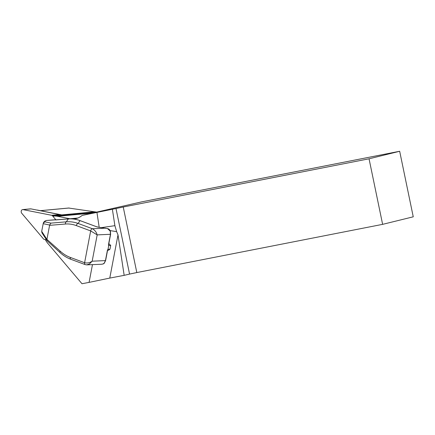 <?xml version="1.0" encoding="UTF-8"?>
<svg xmlns="http://www.w3.org/2000/svg" width="435" height="435" viewBox="0 0 435 435"><rect width="100%" height="100%" fill="white"/><g stroke="black" fill="none" stroke-linecap="round" stroke-linejoin="round"><path stroke-width="0.65" d="M92.465 264.632L89.083 282.386L109.778 278.085L117.999 234.889L124.165 275.344L129.565 274.083L115.993 208.528L82.123 215.423A22.767 17.634 84.7 0 1 73.972 218.979A22.767 17.634 84.7 0 1 73.412 219.017M110.158 230.604L116.634 231.643L117.999 234.889M108.81 243.736L110.718 245.367L109.984 249.211L108.549 250.223L107.559 250.315M116.634 231.643L114.894 225.667L112.393 209.371M115.993 208.528L123.241 207.011L136.813 272.56L382.626 224.351L413.25 216.815L399.673 151.266L369.049 158.797L123.241 207.011M82.123 215.423L141.592 201.883L399.673 151.266M45.305 239.609A22.767 17.634 -95.3 0 0 48.078 243.703L81.987 283.734L89.083 282.386M136.813 272.56L129.565 274.083M124.165 275.344L109.778 278.085M99.185 227.266L96.967 212.595M70.443 218.854A22.767 17.634 84.7 0 1 69.986 218.767L57.589 216.315A22.767 17.634 -95.3 0 0 53.603 216.103L97.01 212.062M369.049 158.797L382.626 224.351M68.757 208.05L96.624 212.101M63.292 215.2L37.356 210.067A1.071 0.832 -95.3 0 0 37.035 210.083M107.347 250.299L108 249.396L108.734 245.552L108.386 245.182L110.452 234.34L110.24 231.148L107.575 228.614L98.451 227.179A2.681 0.593 -169.2 0 1 96.298 226.657L80.035 220.621C76.12 219.191 72.205 218.636 68.29 218.957L46.572 220.458A0.538 0.337 85.2 0 0 46.501 220.474L45.197 221.013L44.849 221.839L50.96 223.117L66.305 221.839C70.236 221.497 74.168 222.024 78.099 223.427L92.399 228.739C94.808 230.082 96.401 232.132 97.179 234.889L90.659 230.914A2.142 1.272 -69.6 0 1 92.399 228.739L105.64 228.185M43.734 222.127L45.197 221.013M41.95 232.812L41.695 231.333L46.915 239.38L60.242 251.202C63.303 253.986 66.658 256.057 70.301 257.422L84.602 262.735L90.659 230.914L76.359 225.607C72.71 224.264 69.062 223.737 65.413 224.03A2.142 1.354 -94.8 0 1 66.305 221.839L68.29 218.957A0.538 0.337 -94.8 0 1 68.436 218.946M46.985 239.092L49.644 225.031L50.96 223.117M60.242 251.202A2.142 1.033 132.4 0 0 60.144 252.659L47.208 240.832M46.915 239.38L47.181 240.816M41.695 231.333L43.304 223.15L44.849 221.839M108.386 245.182L108.598 244.861M101.404 264.262L102.921 264.001L104.128 263.262L105.444 260.641L107.505 249.804M60.144 252.659C63.439 255.644 67.028 257.863 70.905 259.309L85.206 264.616A2.142 1.272 110.4 0 1 84.602 262.735L84.602 262.735C87.283 263.327 89.806 262.811 92.171 261.19L89.436 263.974L86.657 264.866M70.301 257.422A2.142 1.272 110.4 0 0 70.889 259.298M76.359 225.607A2.142 1.272 -69.6 0 1 78.099 223.427L80.035 220.621A0.538 0.315 -69.6 0 1 80.198 220.681M110.24 231.148L110.398 231.164C109.897 229.816 108.946 228.951 107.537 228.565L107.478 228.587M107.575 228.614L98.397 227.173M46.643 220.463A0.538 0.337 85.2 0 0 46.578 220.458L55.017 219.757A0.538 0.337 -94.8 0 1 55.06 219.757M55.37 219.925A0.538 0.511 -70.5 0 1 55.669 219.936L55.24 219.784A0.538 0.538 0 0 0 55.017 219.757A0.538 0.337 -94.8 0 0 54.946 219.773A0.538 0.511 -70.5 0 1 55.24 219.784M60.731 215.439L60.449 215.107A2.142 1.658 -95.3 0 0 59.53 214.537L30.95 208.882A2.142 1.658 -95.3 0 0 30.575 208.86L22.647 209.599A2.142 1.658 -95.3 0 0 21.255 211.002A2.142 1.658 -95.3 0 0 21.75 213.275L43.418 238.848A2.142 1.658 -95.3 0 0 44.332 239.419L46.518 239.854M56.001 219.952L52.521 215.847A2.142 1.658 -95.3 0 0 51.602 215.276L23.022 209.616A2.142 1.658 -95.3 0 0 22.647 209.599M77.849 218.038L69.986 218.767M57.589 216.315L92.66 213.047M61.737 214.895L94.145 211.878M40.471 210.681L69.192 208.012M101.627 227.608L114.894 225.667M37.356 210.067L37.078 210.094M65.413 224.03L49.601 225.346M49.644 225.031L43.152 223.672M90.659 230.914L90.659 230.914A2.142 1.272 -69.6 0 1 92.399 228.739M108.603 244.818L110.61 234.286L97.179 234.889L92.171 261.19L105.602 260.592L104.269 263.208C103.992 263.735 103.03 264.089 101.382 264.262L86.842 264.861L85.206 264.616M84.602 262.735A2.142 1.272 110.3 0 0 85.189 264.61M98.451 227.179L96.385 226.668A0.538 0.315 -69.6 0 1 96.456 226.717M96.298 226.657A0.538 0.315 -69.6 0 1 96.385 226.668L80.127 220.632C76.25 219.196 72.33 218.631 68.36 218.935L55.664 219.936M108 249.396L109.984 249.211M108.734 245.552L110.718 245.367M108.799 243.812L109.109 243.785M52.521 215.847L60.449 215.107M51.602 215.276L59.53 214.537M23.022 209.616L30.95 208.882M68.969 208.001L40.373 210.665M44.756 221.127L46.105 220.572M43.728 222.138L43.304 223.144M47.007 240.609L41.961 232.828M107.608 250.06L105.602 260.592M110.61 234.286L110.398 231.164"/></g></svg>
